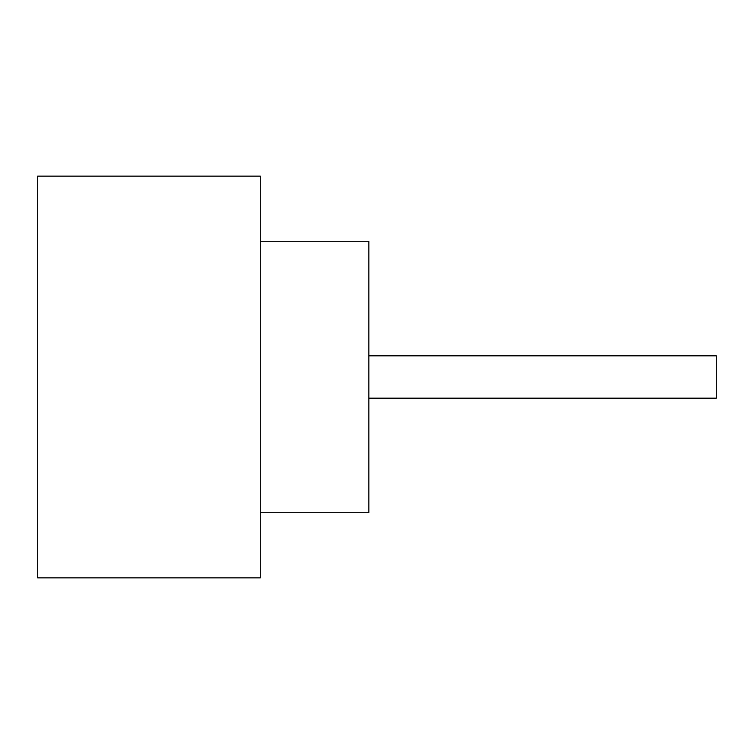 <?xml version="1.0" encoding="UTF-8"?>
<svg xmlns="http://www.w3.org/2000/svg" width="754" height="754" viewBox="0 0 754 754"><rect width="100%" height="100%" fill="white"/><g stroke="black" fill="none" stroke-linecap="round" stroke-linejoin="round"><path stroke-width="1.13" d="M368.857 355.831L716.3 355.831L716.3 398.169L368.857 398.169M260.281 241.28L368.857 241.28L368.857 512.72L260.281 512.72M260.281 377L260.281 577.866L37.7 577.866L37.7 176.134L260.281 176.134L260.281 377"/></g></svg>
